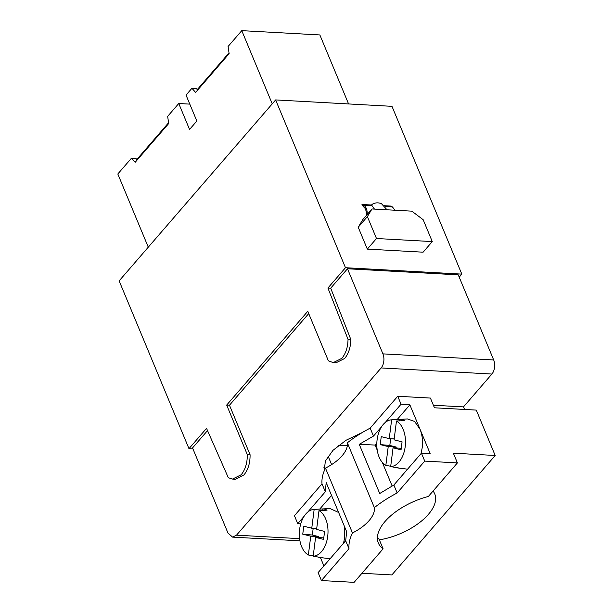 <?xml version="1.0" encoding="UTF-8"?>
<svg xmlns="http://www.w3.org/2000/svg" width="613" height="613" viewBox="0 0 613 613"><rect width="100%" height="100%" fill="white"/><g stroke="black" fill="none" stroke-linecap="round" stroke-linejoin="round"><path stroke-width="0.92" d="M168.583 122.753L136.829 159.472M192.942 448.885L188.98 448.662L119.137 280.877L275.635 99.927L391.975 106.333L461.819 274.118L459.206 277.145M333.242 362.628L341.878 358.321C345.832 353.494 347.877 347.157 348.031 339.318L327.917 288.018L330.706 288.171L350.82 339.479C350.667 347.31 348.621 353.647 344.667 358.475L336.031 362.781L333.242 362.628L328.384 360.827L307.772 311.304L226.68 405.07L229.469 405.224L250.081 454.739L247.292 454.585L226.68 405.07M327.917 288.018L345.479 267.712L275.635 99.927M188.98 448.662L206.535 428.357L228.327 477.726L232.519 479.082L241.162 474.776C245.338 469.619 247.384 462.892 247.292 454.585M345.479 267.712L461.819 274.118M347.494 268.762L382.918 353.87L493.68 359.969L458.256 274.862L347.494 268.762L330.706 288.171M207.523 430.594L192.543 447.919L227.967 533.034L232.58 537.118L236.511 535.164L381.133 367.946A10.076 6.153 93.2 0 0 382.918 353.87M350.82 339.479L348.031 339.318M232.519 479.082L235.308 479.236L243.951 474.929C248.127 469.773 250.173 463.045 250.081 454.739M432.272 241.583L423.108 252.188L367.325 249.116L376.489 238.511L432.272 241.583L423.162 219.699L411.821 211.156L371.976 208.964L367.386 216.627L376.489 238.511M338.292 445.62L347.379 445.375M367.386 216.627L358.214 227.231L362.812 219.561L371.976 208.964M358.214 227.231L367.325 249.116M229.017 52.879L197.263 89.59M308.722 313.588L229.469 405.224M387.033 209.792L381.516 203.746C378.405 202.436 375.409 202.566 372.512 204.129L371.447 205.01L361.984 204.489L363.379 206.78A7.057 4.306 93.2 0 1 366.229 213.623L366.49 215.309M384.435 205.723L390.673 206.068L392.381 206.91L385.171 206.512M395.079 210.236L392.381 206.91M367.118 214.581L367.156 213.646A8.567 5.233 -86.8 0 0 363.693 205.332L361.984 204.489M374.474 209.102L371.447 205.01M189.8 104.118L178.758 103.513L189.555 129.45L196.842 121.029L186.038 95.084L191.93 88.272L195.608 92.425L229.132 53.66L228.09 46.473L241.775 30.65L319.863 34.949L348.582 103.942M272.241 103.85L241.775 30.65M178.758 103.513L167.656 116.355L168.698 123.542L135.167 162.307L131.496 158.162L117.811 173.977L148.285 247.177M197.662 90.05L196.313 88.517L191.93 88.272M131.496 158.162L135.879 158.399L137.228 159.924M362.245 432.548L345.977 440.295L332.989 450.333L325.342 461.076L324.262 470.807M493.68 359.969A10.076 6.153 93.2 0 1 491.894 374.045L463.482 406.894L433.399 405.239M390.711 466.24L385.838 465.42A23.432 14.306 93.2 0 1 377.11 439.713A23.432 14.306 93.2 0 1 391.469 419.828L407.43 418.94L414.58 421.445L419.997 429.169L409.875 404.848L401.048 404.212L397.737 396.266L430.41 398.067L434.456 407.791L476.293 410.097L495.189 455.49L453.352 453.183L457.405 462.907L424.732 461.106L421.422 453.16L393.86 485.029L379.715 493.519L359.249 444.341L375.102 445.061L377.24 450.187M323.863 467.236L325.12 468.83M379.355 539.838A47.868 23.501 157.4 0 0 434.74 493.894A47.868 23.501 157.4 0 0 433.054 491.059M421.008 453.635L422.181 447.873C422.993 441.023 422.265 434.793 419.997 429.169L430.119 453.482L421.422 453.16M377.401 537.739A50.389 24.735 157.4 0 0 379.049 539.095L383.094 548.827L354.099 582.35L321.427 580.549L318.116 572.603L345.678 540.735L348.989 548.681L321.427 580.549M361.946 573.278L391.883 574.925L495.189 455.49M397.737 396.266L370.175 428.135A80.625 39.577 157.4 0 0 347.356 442.801L374.351 507.641A35.27 17.317 157.4 0 1 352.46 532.95A80.625 39.577 157.4 0 0 348.989 548.681M347.356 442.801A35.27 17.317 157.4 0 1 325.465 468.102A80.625 39.577 157.4 0 0 322.001 483.833L294.439 515.702L297.742 523.655L300.745 523.87M409.875 404.848L397.201 419.507M376.834 443.061L375.102 445.061M382.366 462.501L392.128 485.963M407.568 469.175L396.787 467.826A24.313 14.85 93.2 0 1 395.056 467.367M457.405 462.907L428.403 496.43A50.389 24.735 157.4 0 0 378.359 543.049A50.389 24.735 157.4 0 0 383.094 548.827M325.465 468.102L352.46 532.95M391.469 419.828A23.432 14.306 93.2 0 1 391.638 419.821L389.24 438.632L381.24 436.64L380.229 444.601L388.228 446.601L385.838 465.42M396.465 421.024A23.432 14.306 93.2 0 1 405.185 446.731A23.432 14.306 93.2 0 1 390.665 466.623L393.056 447.804L401.063 449.804L402.074 441.843L394.075 439.843L396.465 421.024L404.549 420.579A24.313 14.85 93.2 0 0 399.714 419.376L391.638 419.821M390.665 466.623L398.519 467.949A24.313 14.85 93.2 0 1 396.787 467.826M399.714 419.376L399.53 420.855M396.075 447.973L396.197 447.038L389.814 445.444L390.665 438.716M401.254 448.302L393.056 447.804M396.197 447.038L388.228 446.601M389.814 445.444L380.229 444.601M322.001 483.833L325.311 491.787L326.185 482.561L346.659 531.739L345.678 540.735M323.902 565.914L320.438 557.592M331.541 495.427L319.725 509.089M313.235 555.822L308.354 554.995A23.432 14.306 93.2 0 1 299.634 529.295A23.432 14.306 93.2 0 1 313.994 509.411L329.955 508.522L338.644 512.476M344.69 527.004L344.705 537.455L343.533 543.218M330.093 558.757L319.304 557.409A24.313 14.85 93.2 0 1 317.58 556.941M313.189 556.206L315.58 537.386L323.587 539.386L324.599 531.425L316.599 529.425L318.99 510.606A23.432 14.306 93.2 0 1 327.71 536.314A23.432 14.306 93.2 0 1 313.189 556.206L321.043 557.531A24.313 14.85 93.2 0 1 319.304 557.409M313.994 509.411A23.432 14.306 93.2 0 1 314.163 509.403L311.764 528.214L303.764 526.215L302.753 534.184L310.753 536.183L308.354 554.995M318.99 510.606L327.074 510.162A24.313 14.85 93.2 0 0 322.239 508.959L314.163 509.403M315.58 537.386L323.779 537.885M322.239 508.959L322.055 510.437M318.599 537.555L318.722 536.62L312.339 535.026L313.189 528.299M318.722 536.62L310.753 536.183M312.339 535.026L302.753 534.184M311.764 528.214L316.714 528.49M325.311 491.787L307.833 511.993M304.025 516.391L297.742 523.655M389.24 438.632L394.19 438.908M370.175 428.135L373.486 436.081L359.249 444.341M393.86 485.029L397.17 492.975A80.625 39.577 157.4 0 0 374.351 507.641M424.732 461.106L397.17 492.975M401.048 404.212L385.309 422.411M381.501 426.809L373.486 436.081M463.482 406.894L464.547 409.446M367.892 213.684L367.156 213.646M372.16 205.792L363.693 205.332M299.604 538.643L236.511 535.164M328.101 456.141L331.625 464.6M491.894 374.045L381.133 367.946M299.941 540.835L232.58 537.118"/></g></svg>
